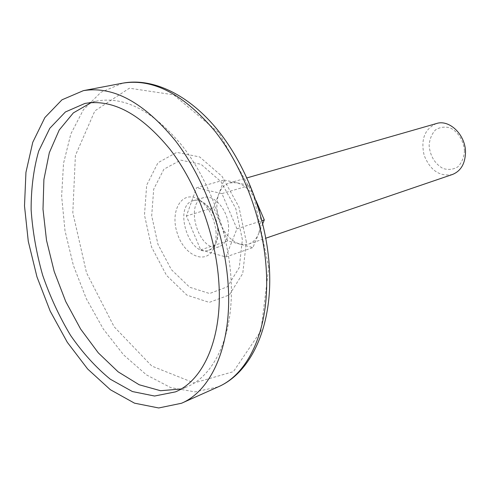 <?xml version="1.0" encoding="UTF-8"?>
<svg xmlns="http://www.w3.org/2000/svg" width="490" height="490" viewBox="0 0 490 490"><rect width="100%" height="100%" fill="white"/><g stroke="black" fill="none" stroke-linecap="round" stroke-linejoin="round"><path stroke-width="0.37" stroke-dasharray="2.45 1.84" d="M224.053 180.008L236.646 182.721L229.547 182.893C224.659 184.411 221.082 188.105 218.81 193.979L224.053 180.008L196.533 187.805L221.946 193.587L236.958 228.83L225.829 256.95L200.698 249.888L186.402 215.961L196.533 187.805M213.652 207.699L218.81 193.979C215.686 203.234 216.311 213.334 220.684 224.261L213.652 207.699L186.402 215.961M262.75 223.661L258.549 233.883L260.411 226.962L260.76 219.073L259.559 210.78L256.882 202.682C251.774 191.572 245.025 184.92 236.646 182.721L249.508 185.496L255.933 200.465M218.013 230.098C217.352 213.364 203.375 197.017 193.238 200.673C172.737 205.592 189.146 257.863 208.783 250.188C215.226 247.499 218.307 240.798 218.013 230.098M216.151 232.738C214.596 218.062 208.948 207.111 199.191 199.883C182.819 188.907 169.558 209.953 177.166 232.915C184.044 256.105 206.952 265.794 214.118 247.432L215.894 240.596L216.151 232.738M240.192 244.204L227.74 240.878L220.684 224.261C225.486 234.961 231.984 241.607 240.192 244.204L244.571 244.755L248.736 244.026C253.054 242.495 256.325 239.114 258.549 233.883L252.907 247.597L240.192 244.204M228.579 226.699C227.972 210.094 214.02 193.905 203.858 197.568C183.303 202.511 199.577 254.353 219.269 246.666C225.737 243.977 228.842 237.319 228.579 226.699M225.829 256.95L252.907 247.597M200.698 249.888L227.74 240.878M236.958 228.83L262.003 220.672M221.946 193.587L249.508 185.496M436.449 123.541C424.652 128.858 420.561 139.472 424.168 155.379C430.293 170.496 439.72 176.859 452.442 174.489M464.459 151.183C463.865 141.145 458.248 131.939 450.347 127.957C444.908 126.408 439.947 127.069 435.451 129.954C431.708 134.003 429.601 139.215 429.124 145.585C430.171 156.022 434.74 163.636 442.85 168.425C448.203 170.128 453.177 169.614 457.776 166.894C461.666 162.931 463.895 157.694 464.459 151.183M181.129 388.974L187.1 386.806C215.484 375.113 234.514 332.704 230.986 278.161C228.193 231.844 209.322 180.7 182.531 146.21C153.59 111.322 125.207 96.236 97.369 100.952L91.232 102.588M242.385 239.622L235.813 208.654L220.917 181.6L201.09 164.328L180.712 160.126L163.905 169.197L153.707 189.134L151.686 215.814L157.958 244.32L171.371 269.641L189.648 287.226L209.573 293.535L227.36 286.779L239.243 267.632L242.385 239.622M246.335 241.925L238.918 206.915L222.068 176.357L199.687 156.947L176.774 152.365L157.988 162.717L146.669 185.177L144.483 215.079L151.526 246.978L166.508 275.349L186.929 295.139L209.267 302.391L229.296 294.974L242.746 273.518L246.335 241.925M268.765 267.424L253.587 195.247L218.81 132.71L173.693 94.821L129.372 88.206L94.852 110.899L75.399 155.514L72.814 212.623L86.485 272.71L114.097 326.72L151.833 366.079L194.114 382.972L233.405 371.647L260.901 331.007L268.765 267.424M122.745 83.159L100.965 92.261L83.422 109.705L70.823 133.972L63.529 163.372L61.63 196.202L65.011 230.778L73.39 265.488L86.35 298.765L103.341 329.072L123.658 354.925L146.449 374.881L170.655 387.596L195.014 391.89L218.093 386.904M214.118 247.432C216.721 242.121 217.958 236.499 217.842 230.576C217.027 217.039 210.816 206.805 199.191 199.883M208.783 250.188L219.269 246.666M193.238 200.673L203.858 197.568M248.736 244.026L265.85 238.189M229.547 182.893L246.923 177.907M175.475 391.871L187.1 386.806M84.935 103.439L97.369 100.952"/><path stroke-width="0.73" d="M255.933 200.465L264.288 219.924L262.75 223.661M262.003 220.672L264.288 219.924M265.85 238.189L452.442 174.489C460.729 171.132 465.077 163.874 465.5 152.709C465.91 135.215 449.544 119.076 436.449 123.541L246.923 177.907M228.199 285.419C225.118 234.796 204.544 178.672 175.457 140.789C144.054 102.502 113.368 85.787 83.398 90.644L61.973 99.813L44.872 117.569L32.757 142.321L25.946 172.357L24.5 205.935L28.279 241.337L36.977 276.917L50.176 311.095L67.308 342.302L87.679 369.031L110.44 389.783L134.53 403.172L158.705 407.968L181.527 403.252C211.747 390.499 232.064 344.721 228.199 285.419M218.865 282.571C215.912 235.849 196.882 184.185 170.018 149.315C141.01 114.035 112.651 98.747 84.935 103.439L65.403 111.971L49.784 128.319L38.692 151.092C33.608 168.903 31.084 188.43 31.121 209.665C32.597 231.396 36.438 253.22 42.636 275.141C50.078 296.677 59.4 316.785 70.609 335.454C82.712 352.904 95.942 367.488 110.293 379.199L132.41 391.547L154.571 396.03L175.475 391.871C203.73 380.252 222.583 337.598 218.865 282.571M91.232 102.588L73.353 112.896L59.223 130.015L49.325 152.69L43.898 179.554L42.998 209.218L46.513 240.321L54.2 271.515L65.721 301.509L80.611 329.035L98.3 352.867L118.108 371.812L139.191 384.76L160.567 390.726L181.129 388.974M266.364 271.331C263.822 222.105 243.8 167.788 214.975 131.21C183.83 94.239 153.088 78.229 122.745 83.159C152.978 77.457 189.354 94.784 218.338 130.867C247.291 167.072 267.044 220.384 269.457 269.194C272.544 326.42 251.131 372.737 218.093 386.904C248.7 373.944 269.598 328.998 266.364 271.331M181.527 403.252L218.093 386.904M83.398 90.644L122.745 83.159"/></g></svg>
